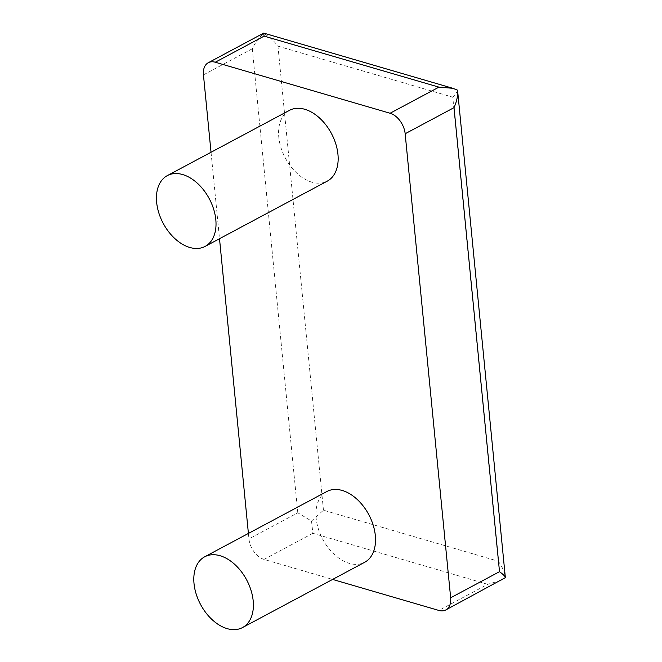 <?xml version="1.0" encoding="UTF-8"?>
<svg xmlns="http://www.w3.org/2000/svg" width="662" height="662" viewBox="0 0 662 662"><rect width="100%" height="100%" fill="white"/><g stroke="black" fill="none" stroke-linecap="round" stroke-linejoin="round"><path stroke-width="0.5" stroke-dasharray="3.31 2.48" d="M211.029 152.26L219.511 238.717M248.407 533.431L248.945 538.901A18.238 11.866 -118.1 0 0 264.014 559.398L332.605 579.424M289.451 110.355A40.125 26.116 -118.1 0 0 278.776 137.108A40.125 26.116 -118.1 0 0 297.271 173.552A40.125 26.116 -118.1 0 0 327.276 181.131M326.829 491.518A40.125 26.116 -118.1 0 0 316.155 518.28A40.125 26.116 -118.1 0 0 334.641 554.723A40.125 26.116 -118.1 0 0 364.646 562.303M501.225 580.334L487.687 584.323L438.832 610.43M457.558 90.164C457.566 91.406 455.969 93.756 452.775 97.19L498.279 561.227C502.359 566.879 504.717 572.34 505.354 577.628M487.687 584.323L312.869 533.299L311.521 521.052L297.801 512.802L248.945 538.901M311.521 521.052L323.461 510.195L498.279 561.227M297.801 512.802L252.296 48.765C255.267 42.451 259.074 37.386 263.724 33.58L263.716 33.1M323.461 510.195L277.957 46.166C273.77 40.572 269.029 36.377 263.724 33.58M312.869 533.299L264.014 559.398M252.296 48.765L203.449 74.872M277.957 46.166L452.775 97.19"/><path stroke-width="0.99" d="M332.605 579.424L438.832 610.43A18.238 11.866 -118.1 0 0 445.807 609.942A18.238 11.866 -118.1 0 0 450.657 597.786L405.161 133.749A18.238 11.866 -118.1 0 0 390.084 113.252L215.266 62.228A18.238 11.866 -118.1 0 0 208.298 62.716A18.238 11.866 -118.1 0 0 203.449 74.872L211.029 152.26M219.511 238.717L248.407 533.431M205.137 246.396L327.276 181.131A40.125 26.116 -118.1 0 0 337.951 154.378A40.125 26.116 -118.1 0 0 319.456 117.935A40.125 26.116 -118.1 0 0 289.451 110.355L167.312 175.62A40.125 26.116 -118.1 0 0 156.646 202.373A40.125 26.116 -118.1 0 0 175.132 238.825A40.125 26.116 -118.1 0 0 205.137 246.396A40.125 26.116 -118.1 0 0 215.812 219.643A40.125 26.116 -118.1 0 0 197.326 183.2A40.125 26.116 -118.1 0 0 167.312 175.62M242.507 627.568L364.646 562.303A40.125 26.116 -118.1 0 0 375.321 535.55A40.125 26.116 -118.1 0 0 356.835 499.098A40.125 26.116 -118.1 0 0 326.829 491.518L204.69 556.792A40.125 26.116 -118.1 0 0 194.016 583.545A40.125 26.116 -118.1 0 0 212.502 619.988A40.125 26.116 -118.1 0 0 242.507 627.568A40.125 26.116 -118.1 0 0 253.182 600.815A40.125 26.116 -118.1 0 0 234.696 564.363A40.125 26.116 -118.1 0 0 204.69 556.792M450.657 597.786L499.512 571.678C503.252 574.417 505.197 576.395 505.354 577.628L445.807 609.942M263.724 33.58L264.121 36.12L438.939 87.144L452.816 88.294L457.558 90.164L505.354 577.628M457.558 90.164C458.038 95.46 456.854 101.294 454.016 107.649L405.161 133.749M452.816 88.294L263.716 33.1L208.298 62.716M499.512 571.678L454.016 107.649M438.939 87.144L390.084 113.252M264.121 36.12L215.266 62.228"/></g></svg>
